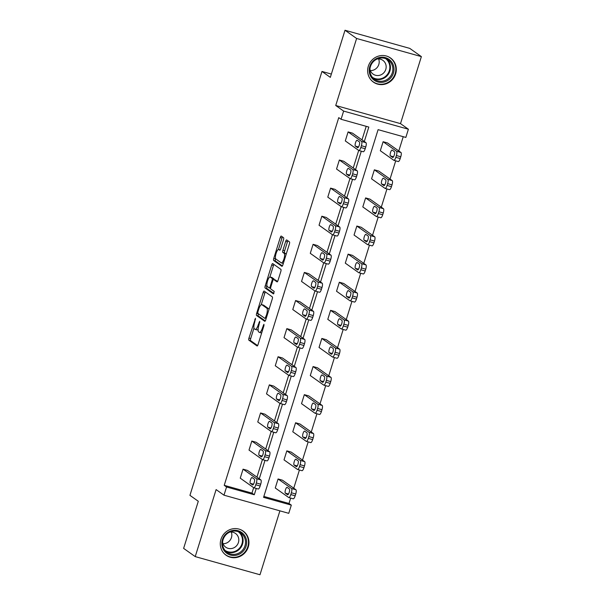 <?xml version="1.0" encoding="UTF-8"?>
<svg xmlns="http://www.w3.org/2000/svg" width="605" height="605" viewBox="0 0 605 605"><rect width="100%" height="100%" fill="white"/><g stroke="black" fill="none" stroke-linecap="round" stroke-linejoin="round"><path stroke-width="0.91" d="M255.507 318.268L248.95 338.066A1.86 0.529 -74.4 0 0 248.859 340.154L257.057 345.969A1.86 0.529 -74.4 0 0 257.11 345.992A1.86 0.529 -74.4 0 0 258.063 344.525L263.916 325.732L263.946 324.257L262.525 327.713A5.952 1.694 -74.4 0 1 259.462 332.417A5.952 1.694 -74.4 0 1 259.303 332.342L258.615 331.858A5.952 1.694 -74.4 0 1 258.925 325.165L259.749 321.27L258.282 324.711A5.952 1.694 -74.4 0 1 255.219 329.415A5.952 1.694 -74.4 0 1 255.068 329.339L254.38 328.855A5.952 1.694 -74.4 0 1 254.682 322.162L255.507 318.268M395.632 73.886A14.785 14.104 -54.7 0 1 373.429 82.129A14.785 14.104 -54.7 0 1 368.324 66.24A14.785 14.104 -54.7 0 1 390.527 57.997A14.785 14.104 -54.7 0 1 395.632 73.886M248.277 546.981A14.785 14.104 -54.7 0 1 226.073 555.224A14.785 14.104 -54.7 0 1 220.969 539.335A14.785 14.104 -54.7 0 1 243.18 531.092A14.785 14.104 -54.7 0 1 248.277 546.981M421.375 56.613L356.61 38.478L335.737 105.497L400.502 123.632L421.375 56.613L409.774 48.392L345.009 30.25L330.33 77.364L321.973 71.443L189.94 495.351L198.296 501.273L183.625 548.387L195.226 556.608L259.991 574.75L279.903 510.839M345.009 30.25L356.61 38.478M283.48 239.807A1.86 0.529 -74.4 0 0 283.571 237.72L281.272 236.086A1.86 0.529 -74.4 0 0 281.219 236.063A1.86 0.529 -74.4 0 0 280.266 237.531L273.762 258.403A1.86 0.529 -74.4 0 0 273.672 260.49L281.87 266.306A1.86 0.529 -74.4 0 0 281.922 266.329A1.86 0.529 -74.4 0 0 282.875 264.861L289.379 243.989A1.86 0.529 -74.4 0 0 289.47 241.902L286.694 239.928A1.86 0.529 -74.4 0 0 286.641 239.905A1.86 0.529 -74.4 0 0 285.689 241.372L282.906 250.304A1.86 0.529 -74.4 0 0 282.807 252.398L284.191 253.374A4.976 1.414 -74.4 0 1 284.01 258.728A4.976 1.414 -74.4 0 1 281.37 262.895A4.976 1.414 -74.4 0 1 281.242 262.835L275.842 259.008A4.976 1.414 -74.4 0 1 276.024 253.654A4.976 1.414 -74.4 0 1 278.655 249.487A4.976 1.414 -74.4 0 1 278.792 249.547L279.691 250.183A1.86 0.529 -74.4 0 0 279.737 250.205A1.86 0.529 -74.4 0 0 280.697 248.738L283.48 239.807M263.856 496.44L288.993 503.481L291.315 505.13L288.759 513.327L223.994 495.185L216.106 489.589L195.226 556.608M223.994 495.185L226.55 486.987L254.289 494.754L256.255 488.454M364.308 141.525L368.816 127.058L341.076 119.283L338.755 117.635L224.228 485.339L226.55 486.987M341.076 119.283L343.625 111.086L408.39 129.228L405.842 137.426L378.095 129.651L263.568 497.355L291.315 505.13M335.737 105.497L343.625 111.086M264.143 291.081A1.86 0.529 -74.4 0 0 264.09 291.058A1.86 0.529 -74.4 0 0 263.137 292.533L256.633 313.398A1.86 0.529 -74.4 0 0 256.543 315.485L264.74 321.3A1.86 0.529 -74.4 0 0 264.793 321.323A1.86 0.529 -74.4 0 0 265.746 319.856L272.25 298.991A1.86 0.529 -74.4 0 0 272.341 296.896L264.143 291.081M265.202 285.9L271.698 265.028A1.86 0.529 -74.4 0 1 272.658 263.561A1.86 0.529 -74.4 0 1 272.704 263.583L280.909 269.399A1.86 0.529 -74.4 0 1 280.811 271.486L278.028 280.418A1.86 0.529 -74.4 0 1 277.075 281.892A1.86 0.529 -74.4 0 1 277.022 281.862L273.702 279.51A1.86 0.529 -74.4 0 0 273.649 279.487A1.86 0.529 -74.4 0 0 272.696 280.954L270.851 286.876A1.86 0.529 -74.4 0 0 270.753 288.971L274.216 291.421L273.475 293.917L265.103 287.988A1.86 0.529 -74.4 0 1 265.202 285.9L267.032 286.127M331.358 74.067L321.973 71.443M374.359 169.823L387.828 179.367A3.789 1.074 -74.4 0 1 387.639 183.633L387.071 185.432A3.789 1.074 -74.4 0 1 385.12 188.427A3.789 1.074 -74.4 0 1 385.022 188.374L371.553 178.83L374.359 169.823L378.738 171.049L392.206 180.593A3.789 1.074 105.6 0 1 392.01 184.858L391.45 186.658A3.789 1.074 105.6 0 1 389.499 189.652A3.789 1.074 105.6 0 1 389.401 189.607M356.852 226.036L370.32 235.579A3.789 1.074 -74.4 0 1 370.131 239.837L369.564 241.645A3.789 1.074 -74.4 0 1 367.613 244.632A3.789 1.074 -74.4 0 1 367.515 244.586L354.046 235.042L356.852 226.036L361.23 227.261L374.699 236.805A3.789 1.074 105.6 0 1 374.503 241.062L373.943 242.87A3.789 1.074 105.6 0 1 371.992 245.857A3.789 1.074 105.6 0 1 371.893 245.811M339.344 282.24L352.813 291.791A3.789 1.074 -74.4 0 1 352.624 296.049L352.057 297.849A3.789 1.074 -74.4 0 1 350.106 300.844A3.789 1.074 -74.4 0 1 350.008 300.798L336.539 291.247L339.344 282.24L343.723 283.465L357.192 293.017A3.789 1.074 105.6 0 1 356.995 297.274L356.436 299.074A3.789 1.074 105.6 0 1 354.485 302.069A3.789 1.074 105.6 0 1 354.386 302.024M321.837 338.452L335.306 347.996A3.789 1.074 -74.4 0 1 335.117 352.261L334.55 354.061A3.789 1.074 -74.4 0 1 332.599 357.056A3.789 1.074 -74.4 0 1 332.5 357.003L319.032 347.459L321.837 338.452L326.216 339.677L339.685 349.221A3.789 1.074 105.6 0 1 339.488 353.486L338.929 355.286A3.789 1.074 105.6 0 1 336.977 358.281A3.789 1.074 105.6 0 1 336.879 358.228M304.33 394.657L317.799 404.208A3.789 1.074 -74.4 0 1 317.61 408.466L317.043 410.273A3.789 1.074 -74.4 0 1 315.092 413.26A3.789 1.074 -74.4 0 1 314.993 413.215L301.524 403.671L304.33 394.657L308.709 395.889L322.178 405.433A3.789 1.074 105.6 0 1 321.981 409.691L321.421 411.498A3.789 1.074 105.6 0 1 319.47 414.486A3.789 1.074 105.6 0 1 319.372 414.44M286.823 450.869L300.292 460.413A3.789 1.074 -74.4 0 1 300.103 464.678L299.535 466.478A3.789 1.074 -74.4 0 1 297.584 469.472A3.789 1.074 -74.4 0 1 297.486 469.427L284.017 459.876L286.823 450.869L291.202 452.094L304.67 461.645A3.789 1.074 105.6 0 1 304.474 465.903L303.914 467.703A3.789 1.074 105.6 0 1 301.963 470.698A3.789 1.074 105.6 0 1 301.865 470.652M288.993 503.481L290.672 498.089M293.75 488.212L299.422 469.987M302.5 460.102L308.179 441.884M311.257 432L316.929 413.775M320.007 403.898L325.687 385.672M328.765 375.788L334.436 357.57M337.514 347.686L343.194 329.46M346.272 319.584L351.944 301.358M355.022 291.481L360.701 273.256M363.779 263.372L369.451 245.146M372.529 235.269L378.208 217.044M381.286 207.167L386.958 188.941M390.036 179.057L395.715 160.832M398.793 150.955L403.233 136.692M278.073 478.971L291.542 488.522A3.789 1.074 -74.4 0 1 291.345 492.78L290.786 494.58A3.789 1.074 -74.4 0 1 288.835 497.575A3.789 1.074 -74.4 0 1 288.736 497.529L275.267 487.985L278.073 478.971L282.444 480.196L295.913 489.748A3.789 1.074 105.6 0 1 295.724 494.005L295.164 495.813A3.789 1.074 105.6 0 1 293.213 498.8A3.789 1.074 105.6 0 1 293.107 498.754M295.58 422.766L309.049 432.31A3.789 1.074 -74.4 0 1 308.852 436.576L308.293 438.375A3.789 1.074 -74.4 0 1 306.342 441.37A3.789 1.074 -74.4 0 1 306.243 441.317L292.775 431.773L295.58 422.766L299.951 423.992L313.42 433.535A3.789 1.074 105.6 0 1 313.231 437.801L312.672 439.601A3.789 1.074 105.6 0 1 310.72 442.595A3.789 1.074 105.6 0 1 310.615 442.542M313.087 366.554L326.556 376.106A3.789 1.074 -74.4 0 1 326.36 380.363L325.8 382.163A3.789 1.074 -74.4 0 1 323.849 385.158A3.789 1.074 -74.4 0 1 323.751 385.113L310.282 375.561L313.087 366.554L317.459 367.779L330.927 377.331A3.789 1.074 105.6 0 1 330.738 381.589L330.179 383.388A3.789 1.074 105.6 0 1 328.228 386.383A3.789 1.074 105.6 0 1 328.122 386.338M330.595 310.342L344.063 319.894A3.789 1.074 -74.4 0 1 343.867 324.151L343.307 325.959A3.789 1.074 -74.4 0 1 341.356 328.946A3.789 1.074 -74.4 0 1 341.258 328.901L327.789 319.357L330.595 310.342L334.966 311.575L348.435 321.119A3.789 1.074 105.6 0 1 348.246 325.377L347.686 327.184A3.789 1.074 105.6 0 1 345.735 330.171A3.789 1.074 105.6 0 1 345.629 330.126M348.102 254.138L361.571 263.682A3.789 1.074 -74.4 0 1 361.374 267.947L360.814 269.747A3.789 1.074 -74.4 0 1 358.863 272.742A3.789 1.074 -74.4 0 1 358.765 272.689L345.296 263.145L348.102 254.138L352.473 255.363L365.942 264.907A3.789 1.074 105.6 0 1 365.753 269.172L365.193 270.972A3.789 1.074 105.6 0 1 363.242 273.967A3.789 1.074 105.6 0 1 363.136 273.914M365.609 197.926L379.078 207.477A3.789 1.074 -74.4 0 1 378.881 211.735L378.322 213.535A3.789 1.074 -74.4 0 1 376.37 216.529A3.789 1.074 -74.4 0 1 376.272 216.484L362.803 206.933L365.609 197.926L369.98 199.151L383.449 208.702A3.789 1.074 105.6 0 1 383.26 212.96L382.7 214.76A3.789 1.074 105.6 0 1 380.749 217.755A3.789 1.074 105.6 0 1 380.643 217.709M383.116 141.721L396.585 151.265A3.789 1.074 -74.4 0 1 396.388 155.523L395.829 157.33A3.789 1.074 -74.4 0 1 393.878 160.317A3.789 1.074 -74.4 0 1 393.779 160.272L380.311 150.728L383.116 141.721L387.487 142.946L400.956 152.49A3.789 1.074 105.6 0 1 400.767 156.755L400.208 158.555A3.789 1.074 105.6 0 1 398.256 161.55A3.789 1.074 105.6 0 1 398.151 161.497M400.502 123.632L408.39 129.228M259.265 478.782L265.005 460.344M268.023 450.672L273.762 432.242M276.772 422.57L282.512 404.14M285.53 394.468L291.27 376.03M294.28 366.358L300.019 347.928M303.037 338.255L308.777 319.826M311.787 310.153L317.527 291.716M320.544 282.043L326.284 263.614M329.294 253.941L335.034 235.511M338.051 225.839L343.791 207.402M346.801 197.729L352.549 179.299M355.558 169.627L361.298 151.197M224.228 485.339L251.967 493.113L253.661 487.675M256.943 477.133L262.419 459.573M265.701 449.031L271.169 431.471M274.451 420.921L279.926 403.361M283.208 392.819L288.676 375.259M291.958 364.717L297.433 347.157M300.715 336.607L306.183 319.047M309.465 308.505L314.94 290.945M318.222 280.402L323.69 262.842M326.972 252.3L332.447 234.74M335.73 224.19L341.197 206.63M344.479 196.088L349.955 178.528M353.237 167.986L358.704 150.426M361.987 139.876L366.214 126.324M251.967 493.113L254.289 494.754M345.296 140.92L348.102 131.913L361.578 141.457A3.789 1.074 -74.4 0 1 361.382 145.722L360.822 147.522A3.789 1.074 -74.4 0 1 358.871 150.516A3.789 1.074 -74.4 0 1 358.773 150.464L345.296 140.92M363.144 151.696A3.789 1.074 105.6 0 0 363.242 151.742A3.789 1.074 105.6 0 0 365.193 148.747L365.76 146.947A3.789 1.074 105.6 0 0 365.949 142.682L352.481 133.138L348.102 131.913M336.546 169.022L339.352 160.015L352.821 169.566A3.789 1.074 -74.4 0 1 352.624 173.824L352.065 175.624A3.789 1.074 -74.4 0 1 350.113 178.619A3.789 1.074 -74.4 0 1 350.015 178.573L336.546 169.022M354.394 179.798A3.789 1.074 105.6 0 0 354.492 179.844A3.789 1.074 105.6 0 0 356.443 176.849L357.003 175.049A3.789 1.074 105.6 0 0 357.2 170.791L343.723 161.24L339.352 160.015M327.789 197.132L330.595 188.125L344.071 197.669A3.789 1.074 -74.4 0 1 343.874 201.926L343.315 203.734A3.789 1.074 -74.4 0 1 341.364 206.721A3.789 1.074 -74.4 0 1 341.265 206.676L327.789 197.132M345.637 207.901A3.789 1.074 105.6 0 0 345.735 207.954A3.789 1.074 105.6 0 0 347.686 204.959L348.253 203.159A3.789 1.074 105.6 0 0 348.442 198.894L334.973 189.35L330.595 188.125M319.039 225.234L321.845 216.227L335.314 225.771A3.789 1.074 -74.4 0 1 335.117 230.036L334.557 231.836A3.789 1.074 -74.4 0 1 332.606 234.831A3.789 1.074 -74.4 0 1 332.508 234.778L319.039 225.234M336.887 236.003A3.789 1.074 105.6 0 0 336.985 236.056A3.789 1.074 105.6 0 0 338.936 233.061L339.496 231.261A3.789 1.074 105.6 0 0 339.692 226.996L326.216 217.452L321.845 216.227M310.282 253.336L313.087 244.329L326.564 253.881A3.789 1.074 -74.4 0 1 326.367 258.138L325.808 259.938A3.789 1.074 -74.4 0 1 323.856 262.933A3.789 1.074 -74.4 0 1 323.758 262.888L310.282 253.336M328.129 264.113A3.789 1.074 105.6 0 0 328.228 264.158A3.789 1.074 105.6 0 0 330.179 261.163L330.746 259.363A3.789 1.074 105.6 0 0 330.935 255.106L317.466 245.554L313.087 244.329M301.532 281.446L304.338 272.439L317.806 281.983A3.789 1.074 -74.4 0 1 317.61 286.241L317.05 288.048A3.789 1.074 -74.4 0 1 315.099 291.035A3.789 1.074 -74.4 0 1 315.001 290.99L301.532 281.446M319.38 292.215A3.789 1.074 105.6 0 0 319.478 292.26A3.789 1.074 105.6 0 0 321.429 289.273L321.989 287.466A3.789 1.074 105.6 0 0 322.185 283.208L308.709 273.664L304.338 272.439M292.775 309.548L295.58 300.541L309.057 310.085A3.789 1.074 -74.4 0 1 308.86 314.35L308.3 316.15A3.789 1.074 -74.4 0 1 306.349 319.145A3.789 1.074 -74.4 0 1 306.251 319.092L292.775 309.548M310.622 320.317A3.789 1.074 105.6 0 0 310.72 320.37A3.789 1.074 105.6 0 0 312.672 317.375L313.239 315.576A3.789 1.074 105.6 0 0 313.428 311.31L299.959 301.766L295.58 300.541M284.025 337.651L286.83 328.644L300.299 338.195A3.789 1.074 -74.4 0 1 300.103 342.453L299.543 344.253A3.789 1.074 -74.4 0 1 297.592 347.247A3.789 1.074 -74.4 0 1 297.494 347.202L284.025 337.651M301.872 348.427A3.789 1.074 105.6 0 0 301.971 348.472A3.789 1.074 105.6 0 0 303.922 345.478L304.481 343.678A3.789 1.074 105.6 0 0 304.678 339.42L291.202 329.869L286.83 328.644M275.267 365.76L278.073 356.746L291.542 366.297A3.789 1.074 -74.4 0 1 291.353 370.555L290.793 372.362A3.789 1.074 -74.4 0 1 288.842 375.35A3.789 1.074 -74.4 0 1 288.736 375.304L275.267 365.76M293.115 376.529A3.789 1.074 105.6 0 0 293.213 376.575A3.789 1.074 105.6 0 0 295.164 373.587L295.732 371.78A3.789 1.074 105.6 0 0 295.921 367.522L282.452 357.978L278.073 356.746M266.518 393.863L269.323 384.856L282.792 394.399A3.789 1.074 -74.4 0 1 282.596 398.665L282.036 400.465A3.789 1.074 -74.4 0 1 280.085 403.459A3.789 1.074 -74.4 0 1 279.986 403.406L266.518 393.863M284.365 404.632A3.789 1.074 105.6 0 0 284.463 404.685A3.789 1.074 105.6 0 0 286.415 401.69L286.974 399.89A3.789 1.074 105.6 0 0 287.171 395.625L273.694 386.081L269.323 384.856M257.76 421.965L260.566 412.958L274.035 422.509A3.789 1.074 -74.4 0 1 273.846 426.767L273.286 428.567A3.789 1.074 -74.4 0 1 271.335 431.562A3.789 1.074 -74.4 0 1 271.229 431.516L257.76 421.965M275.608 432.741A3.789 1.074 105.6 0 0 275.706 432.787A3.789 1.074 105.6 0 0 277.657 429.792L278.217 427.992A3.789 1.074 105.6 0 0 278.413 423.734L264.945 414.183L260.566 412.958M249.01 450.075L251.816 441.06L265.285 450.612A3.789 1.074 -74.4 0 1 265.088 454.869L264.529 456.677A3.789 1.074 -74.4 0 1 262.578 459.664A3.789 1.074 -74.4 0 1 262.479 459.618L249.01 450.075M266.858 460.844A3.789 1.074 105.6 0 0 266.956 460.889A3.789 1.074 105.6 0 0 268.907 457.902L269.467 456.094A3.789 1.074 105.6 0 0 269.664 451.837L256.187 442.293L251.816 441.06M240.253 478.177L243.059 469.17L256.528 478.714A3.789 1.074 -74.4 0 1 256.338 482.979L255.779 484.779A3.789 1.074 -74.4 0 1 253.828 487.774A3.789 1.074 -74.4 0 1 253.722 487.721L240.253 478.177M258.101 488.946A3.789 1.074 105.6 0 0 258.199 488.999A3.789 1.074 105.6 0 0 260.15 486.004L260.71 484.204A3.789 1.074 105.6 0 0 260.906 479.939L247.437 470.395L243.059 469.17M256.815 329.823A5.952 1.694 -74.4 0 0 256.974 329.899A5.952 1.694 -74.4 0 0 258.116 329.226M261.05 332.826A5.952 1.694 -74.4 0 0 261.209 332.901A5.952 1.694 -74.4 0 0 261.715 332.81M253.971 328.076L250.704 338.558A1.86 0.529 -74.4 0 0 250.606 340.645L257.594 345.599M258.418 313.791L258.388 313.889A1.86 0.529 -74.4 0 0 258.29 315.976L265.277 320.93M265.353 291.943A1.86 0.529 -74.4 0 0 264.884 293.017L261.239 304.731M257.881 311.9L257.813 313.367L265.043 318.487L266.518 314.895A5.952 1.694 -74.4 0 0 266.82 308.202L261.897 304.716A5.952 1.694 -74.4 0 0 261.746 304.64A5.952 1.694 -74.4 0 0 258.675 309.337L257.881 311.9M268.983 309.473A5.952 1.694 -74.4 0 0 268.567 308.694L266.82 308.202M261.746 304.64L263.493 305.132A5.952 1.694 -74.4 0 1 263.651 305.2L268.567 308.694M269.875 276.999L273.452 265.519L271.698 265.028M273.921 264.445A1.86 0.529 -74.4 0 0 273.452 265.519M277.559 281.491L275.449 280.002A1.86 0.529 -74.4 0 0 275.404 279.971A1.86 0.529 -74.4 0 0 275.343 279.971M273.914 293.478L266.858 288.479L265.103 287.988M270.246 277.06A4.976 1.414 -74.4 0 0 270.117 276.999A4.976 1.414 -74.4 0 0 267.486 281.166A4.976 1.414 -74.4 0 0 267.304 286.52L269.202 287.874A1.86 0.529 -74.4 0 0 269.255 287.897A1.86 0.529 -74.4 0 0 270.208 286.422L272.053 280.501A1.86 0.529 -74.4 0 0 272.152 278.413L270.246 277.06L272 277.551A4.976 1.414 -74.4 0 0 271.864 277.491A4.976 1.414 -74.4 0 0 271.721 277.476M274.065 279.601A1.86 0.529 -74.4 0 0 273.899 278.897L272.152 278.413M272 277.551L273.899 278.897M266.949 286.392A1.86 0.529 -74.4 0 0 266.858 288.479M286.195 254.221A4.976 1.414 -74.4 0 0 285.938 253.866L284.191 253.374M287.904 240.79A1.86 0.529 -74.4 0 0 287.435 241.864L284.652 250.795A1.86 0.529 -74.4 0 0 284.562 252.89L285.938 253.866M275.593 258.653L275.517 258.887A1.86 0.529 -74.4 0 0 275.419 260.982L282.406 265.935M282.482 236.948A1.86 0.529 -74.4 0 0 282.013 238.022L278.444 249.479M289.364 488.961L287.133 487.38A3.033 0.862 -74.4 0 0 287.057 487.343A3.033 0.862 -74.4 0 0 285.454 489.884A3.033 0.862 -74.4 0 0 285.341 493.143L287.572 494.724A3.033 0.862 -74.4 0 0 287.647 494.761A3.033 0.862 -74.4 0 0 289.25 492.22A3.033 0.862 -74.4 0 0 289.364 488.961M254.357 479.152A3.033 0.862 105.6 0 1 254.244 482.412A3.033 0.862 105.6 0 1 252.64 484.953A3.033 0.862 105.6 0 1 252.557 484.915L250.334 483.334A3.033 0.862 105.6 0 1 250.44 480.075A3.033 0.862 105.6 0 1 252.051 477.534A3.033 0.862 105.6 0 1 252.126 477.572L254.357 479.152M298.114 460.851L295.89 459.271A3.033 0.862 -74.4 0 0 295.807 459.233A3.033 0.862 -74.4 0 0 294.204 461.774A3.033 0.862 -74.4 0 0 294.09 465.041L296.321 466.621A3.033 0.862 -74.4 0 0 296.405 466.659A3.033 0.862 -74.4 0 0 298.008 464.118A3.033 0.862 -74.4 0 0 298.114 460.851M306.871 432.749L304.64 431.168A3.033 0.862 -74.4 0 0 304.565 431.131A3.033 0.862 -74.4 0 0 302.961 433.672A3.033 0.862 -74.4 0 0 302.848 436.931L305.079 438.512A3.033 0.862 -74.4 0 0 305.154 438.549A3.033 0.862 -74.4 0 0 306.758 436.008A3.033 0.862 -74.4 0 0 306.871 432.749M263.107 451.05A3.033 0.862 105.6 0 1 263.001 454.31A3.033 0.862 105.6 0 1 261.39 456.851A3.033 0.862 105.6 0 1 261.315 456.813L259.084 455.232A3.033 0.862 105.6 0 1 259.197 451.973A3.033 0.862 105.6 0 1 260.8 449.432A3.033 0.862 105.6 0 1 260.884 449.47L263.107 451.05M271.864 422.94A3.033 0.862 105.6 0 1 271.751 426.207A3.033 0.862 105.6 0 1 270.148 428.748A3.033 0.862 105.6 0 1 270.064 428.711L267.841 427.13A3.033 0.862 105.6 0 1 267.947 423.863A3.033 0.862 105.6 0 1 269.558 421.322A3.033 0.862 105.6 0 1 269.633 421.367L271.864 422.94M236.88 555.08A12.796 12.206 -54.7 0 1 222.126 546.111A12.796 12.206 -54.7 0 1 231.624 530.714A12.796 12.206 -54.7 0 1 246.379 539.683A12.796 12.206 -54.7 0 1 236.88 555.08M231.586 531.447A11.85 11.306 125.3 0 0 222.791 540.779A11.85 11.306 125.3 0 0 227.17 552.403A11.85 11.306 125.3 0 0 236.457 554.014A11.85 11.306 125.3 0 0 245.252 544.689A11.85 11.306 125.3 0 0 240.873 533.065A11.85 11.306 125.3 0 0 231.586 531.447M231.284 532.029A8.44 8.046 -54.7 0 1 225.393 543.426A8.44 8.046 -54.7 0 1 223.011 543.691M222.587 542.163A8.44 8.046 125.3 0 0 225.756 547.215A8.44 8.046 125.3 0 0 232.365 548.364A8.44 8.046 125.3 0 0 238.627 541.725A8.44 8.046 125.3 0 0 235.511 533.451A8.44 8.046 125.3 0 0 229.696 532.128M223.812 553.197A14.694 14.013 125.3 0 0 225.756 554.883A14.694 14.013 125.3 0 0 237.273 556.887A14.694 14.013 125.3 0 0 248.179 545.317A14.694 14.013 125.3 0 0 242.749 530.91A14.694 14.013 125.3 0 0 240.51 529.625M384.236 81.985A12.796 12.206 -54.7 0 1 369.481 73.016A12.796 12.206 -54.7 0 1 378.98 57.619A12.796 12.206 -54.7 0 1 393.734 66.588A12.796 12.206 -54.7 0 1 384.236 81.985M378.942 58.352A11.85 11.306 125.3 0 0 370.147 67.684A11.85 11.306 125.3 0 0 374.525 79.308A11.85 11.306 125.3 0 0 383.804 80.919A11.85 11.306 125.3 0 0 392.607 71.594A11.85 11.306 125.3 0 0 388.228 59.971A11.85 11.306 125.3 0 0 378.942 58.352M378.639 58.935A8.44 8.046 -54.7 0 1 372.748 70.331A8.44 8.046 -54.7 0 1 370.366 70.596M369.935 69.068A8.44 8.046 125.3 0 0 373.111 74.12A8.44 8.046 125.3 0 0 379.721 75.27A8.44 8.046 125.3 0 0 385.982 68.63A8.44 8.046 125.3 0 0 382.867 60.349A8.44 8.046 125.3 0 0 377.051 59.033M371.16 80.102A14.694 14.013 125.3 0 0 373.111 81.788A14.694 14.013 125.3 0 0 384.621 83.792A14.694 14.013 125.3 0 0 395.534 72.222A14.694 14.013 125.3 0 0 390.104 57.815A14.694 14.013 125.3 0 0 387.865 56.53M315.621 404.647L313.398 403.066A3.033 0.862 -74.4 0 0 313.314 403.028A3.033 0.862 -74.4 0 0 311.711 405.569A3.033 0.862 -74.4 0 0 311.598 408.829L313.829 410.409A3.033 0.862 -74.4 0 0 313.912 410.447A3.033 0.862 -74.4 0 0 315.515 407.906A3.033 0.862 -74.4 0 0 315.621 404.647M280.614 394.838A3.033 0.862 105.6 0 1 280.508 398.098A3.033 0.862 105.6 0 1 278.897 400.639A3.033 0.862 105.6 0 1 278.822 400.601L276.591 399.028A3.033 0.862 105.6 0 1 276.704 395.761A3.033 0.862 105.6 0 1 278.308 393.22A3.033 0.862 105.6 0 1 278.391 393.258L280.614 394.838M324.378 376.537L322.147 374.964A3.033 0.862 -74.4 0 0 322.072 374.918A3.033 0.862 -74.4 0 0 320.469 377.459A3.033 0.862 -74.4 0 0 320.355 380.726L322.586 382.307A3.033 0.862 -74.4 0 0 322.662 382.345A3.033 0.862 -74.4 0 0 324.265 379.804A3.033 0.862 -74.4 0 0 324.378 376.537M289.371 366.736A3.033 0.862 105.6 0 1 289.258 369.995A3.033 0.862 105.6 0 1 287.655 372.536A3.033 0.862 105.6 0 1 287.572 372.498L285.348 370.918A3.033 0.862 105.6 0 1 285.454 367.659A3.033 0.862 105.6 0 1 287.065 365.118A3.033 0.862 105.6 0 1 287.141 365.155L289.371 366.736M333.128 348.435L330.905 346.854A3.033 0.862 -74.4 0 0 330.822 346.816A3.033 0.862 -74.4 0 0 329.218 349.357A3.033 0.862 -74.4 0 0 329.105 352.624L331.336 354.197A3.033 0.862 -74.4 0 0 331.419 354.235A3.033 0.862 -74.4 0 0 333.022 351.694A3.033 0.862 -74.4 0 0 333.128 348.435M298.121 338.626A3.033 0.862 105.6 0 1 298.015 341.893A3.033 0.862 105.6 0 1 296.405 344.434A3.033 0.862 105.6 0 1 296.329 344.396L294.098 342.816A3.033 0.862 105.6 0 1 294.212 339.549A3.033 0.862 105.6 0 1 295.815 337.008A3.033 0.862 105.6 0 1 295.898 337.053L298.121 338.626M341.885 320.332L339.655 318.752A3.033 0.862 -74.4 0 0 339.579 318.714A3.033 0.862 -74.4 0 0 337.976 321.255A3.033 0.862 -74.4 0 0 337.862 324.514L340.093 326.095A3.033 0.862 -74.4 0 0 340.169 326.133A3.033 0.862 -74.4 0 0 341.772 323.592A3.033 0.862 -74.4 0 0 341.885 320.332M306.879 310.524A3.033 0.862 105.6 0 1 306.765 313.783A3.033 0.862 105.6 0 1 305.162 316.324A3.033 0.862 105.6 0 1 305.079 316.286L302.855 314.713A3.033 0.862 105.6 0 1 302.961 311.446A3.033 0.862 105.6 0 1 304.572 308.905A3.033 0.862 105.6 0 1 304.648 308.943L306.879 310.524M350.635 292.223L348.412 290.65A3.033 0.862 -74.4 0 0 348.329 290.604A3.033 0.862 -74.4 0 0 346.726 293.145A3.033 0.862 -74.4 0 0 346.612 296.412L348.843 297.993A3.033 0.862 -74.4 0 0 348.926 298.031A3.033 0.862 -74.4 0 0 350.529 295.49A3.033 0.862 -74.4 0 0 350.635 292.223M315.628 282.422A3.033 0.862 105.6 0 1 315.523 285.681A3.033 0.862 105.6 0 1 313.912 288.222A3.033 0.862 105.6 0 1 313.836 288.184L311.605 286.604A3.033 0.862 105.6 0 1 311.719 283.344A3.033 0.862 105.6 0 1 313.322 280.803A3.033 0.862 105.6 0 1 313.405 280.841L315.628 282.422M359.393 264.12L357.162 262.54A3.033 0.862 -74.4 0 0 357.086 262.502A3.033 0.862 -74.4 0 0 355.483 265.043A3.033 0.862 -74.4 0 0 355.369 268.31L357.6 269.883A3.033 0.862 -74.4 0 0 357.676 269.921A3.033 0.862 -74.4 0 0 359.279 267.38A3.033 0.862 -74.4 0 0 359.393 264.12M324.386 254.312A3.033 0.862 105.6 0 1 324.272 257.579A3.033 0.862 105.6 0 1 322.669 260.12A3.033 0.862 105.6 0 1 322.586 260.082L320.363 258.501A3.033 0.862 105.6 0 1 320.469 255.242A3.033 0.862 105.6 0 1 322.079 252.701A3.033 0.862 105.6 0 1 322.155 252.739L324.386 254.312M368.142 236.018L365.919 234.438A3.033 0.862 -74.4 0 0 365.836 234.4A3.033 0.862 -74.4 0 0 364.233 236.941A3.033 0.862 -74.4 0 0 364.119 240.2L366.35 241.781A3.033 0.862 -74.4 0 0 366.433 241.819A3.033 0.862 -74.4 0 0 368.037 239.277A3.033 0.862 -74.4 0 0 368.142 236.018M376.9 207.908L374.669 206.335A3.033 0.862 -74.4 0 0 374.593 206.297A3.033 0.862 -74.4 0 0 372.99 208.838A3.033 0.862 -74.4 0 0 372.877 212.098L375.108 213.678A3.033 0.862 -74.4 0 0 375.183 213.716A3.033 0.862 -74.4 0 0 376.786 211.175A3.033 0.862 -74.4 0 0 376.9 207.908M385.657 179.806L383.426 178.225A3.033 0.862 -74.4 0 0 383.343 178.188A3.033 0.862 -74.4 0 0 381.74 180.729A3.033 0.862 -74.4 0 0 381.626 183.996L383.857 185.569A3.033 0.862 -74.4 0 0 383.941 185.606A3.033 0.862 -74.4 0 0 385.544 183.065A3.033 0.862 -74.4 0 0 385.657 179.806M333.136 226.209A3.033 0.862 105.6 0 1 333.03 229.469A3.033 0.862 105.6 0 1 331.419 232.01A3.033 0.862 105.6 0 1 331.343 231.972L329.112 230.399A3.033 0.862 105.6 0 1 329.226 227.132A3.033 0.862 105.6 0 1 330.829 224.591A3.033 0.862 105.6 0 1 330.912 224.629L333.136 226.209M341.893 198.107A3.033 0.862 105.6 0 1 341.78 201.367A3.033 0.862 105.6 0 1 340.176 203.908A3.033 0.862 105.6 0 1 340.093 203.87L337.87 202.289A3.033 0.862 105.6 0 1 337.976 199.03A3.033 0.862 105.6 0 1 339.587 196.489A3.033 0.862 105.6 0 1 339.662 196.527L341.893 198.107M350.643 169.997A3.033 0.862 105.6 0 1 350.537 173.264A3.033 0.862 105.6 0 1 348.926 175.805A3.033 0.862 105.6 0 1 348.851 175.768L346.62 174.187A3.033 0.862 105.6 0 1 346.733 170.928A3.033 0.862 105.6 0 1 348.336 168.387A3.033 0.862 105.6 0 1 348.42 168.424L350.643 169.997M394.407 151.704L392.176 150.123A3.033 0.862 -74.4 0 0 392.101 150.085A3.033 0.862 -74.4 0 0 390.497 152.626A3.033 0.862 -74.4 0 0 390.384 155.886L392.615 157.466A3.033 0.862 -74.4 0 0 392.69 157.504A3.033 0.862 -74.4 0 0 394.294 154.963A3.033 0.862 -74.4 0 0 394.407 151.704M359.4 141.895A3.033 0.862 105.6 0 1 359.287 145.162A3.033 0.862 105.6 0 1 357.684 147.703A3.033 0.862 105.6 0 1 357.6 147.658L355.377 146.085A3.033 0.862 105.6 0 1 355.483 142.818A3.033 0.862 105.6 0 1 357.094 140.277A3.033 0.862 105.6 0 1 357.169 140.315L359.4 141.895M255.514 319.478L254.803 319.274M263.992 325.482L263.281 325.286M259.749 322.48L259.046 322.276M259 324.908L258.282 324.711M263.236 327.918L262.525 327.713M250.606 340.645L248.859 340.154M250.704 338.558L248.95 338.066M258.29 315.976L256.543 315.485M258.388 313.889L256.633 313.398M264.884 293.017L263.137 292.533M266.434 317.655L265.716 317.459M267.228 315.092L266.518 314.895M263.651 305.2L261.897 304.716M275.449 280.002L273.702 279.51M270.586 288.26L269.308 287.897M270.927 286.626L270.208 286.422M272.779 280.705L272.053 280.501M280.153 249.925L278.792 249.547M284.562 252.89L282.807 252.398M284.652 250.795L282.906 250.304M287.435 241.864L285.689 241.372M275.419 260.982L273.672 260.49M275.517 258.887L273.762 258.403M282.013 238.022L280.266 237.531M291.542 488.522L295.913 489.748M290.786 494.58L295.164 495.813M291.345 492.78L295.724 494.005M288.502 494.028L285.341 493.143M260.906 479.939L256.528 478.714M260.71 484.204L256.338 482.979M260.15 486.004L255.779 484.779M250.334 483.334L253.487 484.219M300.292 460.413L304.67 461.645M299.535 466.478L303.914 467.703M300.103 464.678L304.474 465.903M297.252 465.926L294.09 465.041M309.049 432.31L313.42 433.535M308.293 438.375L312.672 439.601M308.852 436.576L313.231 437.801M306.009 437.816L302.848 436.931M269.664 451.837L265.285 450.612M269.467 456.094L265.088 454.869M268.907 457.902L264.529 456.677M259.084 455.232L262.245 456.117M278.413 423.734L274.035 422.509M278.217 427.992L273.846 426.767M277.657 429.792L273.286 428.567M267.841 427.13L270.995 428.015M239.603 532.294A11.85 11.306 -54.7 0 1 242.65 543.721A11.85 11.306 -54.7 0 1 234.037 552.305A11.85 11.306 -54.7 0 1 226.02 551.457M225.037 550.406A11.457 10.935 125.3 0 0 233.727 551.768A11.457 10.935 125.3 0 0 242.197 542.927A11.457 10.935 125.3 0 0 238.287 531.712M386.958 59.199A11.85 11.306 -54.7 0 1 390.006 70.626A11.85 11.306 -54.7 0 1 381.392 79.21A11.85 11.306 -54.7 0 1 373.376 78.363M372.393 77.311A11.457 10.935 125.3 0 0 381.082 78.673A11.457 10.935 125.3 0 0 389.552 69.832A11.457 10.935 125.3 0 0 385.635 58.617M317.799 404.208L322.178 405.433M317.043 410.273L321.421 411.498M317.61 408.466L321.981 409.691M314.759 409.714L311.598 408.829M287.171 395.625L282.792 394.399M286.974 399.89L282.596 398.665M286.415 401.69L282.036 400.465M276.591 399.028L279.752 399.913M326.556 376.106L330.927 377.331M325.8 382.163L330.179 383.388M326.36 380.363L330.738 381.589M323.516 381.611L320.355 380.726M295.921 367.522L291.542 366.297M295.732 371.78L291.353 370.555M295.164 373.587L290.793 372.362M285.348 370.918L288.502 371.803M335.306 347.996L339.685 349.221M334.55 354.061L338.929 355.286M335.117 352.261L339.488 353.486M332.266 353.509L329.105 352.624M304.678 339.42L300.299 338.195M304.481 343.678L300.103 342.453M303.922 345.478L299.543 344.253M294.098 342.816L297.259 343.7M344.063 319.894L348.435 321.119M343.307 325.959L347.686 327.184M343.867 324.151L348.246 325.377M341.023 325.399L337.862 324.514M313.428 311.31L309.057 310.085M313.239 315.576L308.86 314.35M312.672 317.375L308.3 316.15M302.855 314.713L306.009 315.598M352.813 291.791L357.192 293.017M352.057 297.849L356.436 299.074M352.624 296.049L356.995 297.274M349.773 297.297L346.612 296.412M322.185 283.208L317.806 281.983M321.989 287.466L317.61 286.241M321.429 289.273L317.05 288.048M311.605 286.604L314.766 287.488M361.571 263.682L365.942 264.907M360.814 269.747L365.193 270.972M361.374 267.947L365.753 269.172M358.531 269.195L355.369 268.31M330.935 255.106L326.564 253.881M330.746 259.363L326.367 258.138M330.179 261.163L325.808 259.938M320.363 258.501L323.516 259.386M370.32 235.579L374.699 236.805M369.564 241.645L373.943 242.87M370.131 239.837L374.503 241.062M367.28 241.085L364.119 240.2M379.078 207.477L383.449 208.702M378.322 213.535L382.7 214.76M378.881 211.735L383.26 212.96M376.038 212.983L372.877 212.098M387.828 179.367L392.206 180.593M387.071 185.432L391.45 186.658M387.639 183.633L392.01 184.858M384.788 184.88L381.626 183.996M339.692 226.996L335.314 225.771M339.496 231.261L335.117 230.036M338.936 233.061L334.557 231.836M329.112 230.399L332.274 231.284M348.442 198.894L344.071 197.669M348.253 203.159L343.874 201.926M347.686 204.959L343.315 203.734M337.87 202.289L341.023 203.174M357.2 170.791L352.821 169.566M357.003 175.049L352.624 173.824M356.443 176.849L352.065 175.624M346.62 174.187L349.781 175.072M396.585 151.265L400.956 152.49M395.829 157.33L400.208 158.555M396.388 155.523L400.767 156.755M393.545 156.771L390.384 155.886M365.949 142.682L361.578 141.457M365.76 146.947L361.382 145.722M365.193 148.747L360.822 147.522M355.377 146.085L358.531 146.97M256.974 329.899L255.219 329.415M261.209 332.901L259.462 332.417M275.404 279.971L273.649 279.487M271.864 277.491L270.117 276.999M270.586 288.267L269.255 287.897M280.168 249.903L278.655 249.487M283.125 263.387L281.37 262.895M288.835 497.575L293.213 498.8M258.199 488.999L253.828 487.774M297.584 469.472L301.963 470.698M306.342 441.37L310.72 442.595M266.956 460.889L262.578 459.664M275.706 432.787L271.335 431.562M242.749 530.91L241.819 530.252M225.756 554.883L224.826 554.225M390.104 57.815L389.174 57.157M373.111 81.788L372.181 81.13M315.092 413.26L319.47 414.486M284.463 404.685L280.085 403.459M323.849 385.158L328.228 386.383M293.213 376.575L288.842 375.35M332.599 357.056L336.977 358.281M301.971 348.472L297.592 347.247M341.356 328.946L345.735 330.171M310.72 320.37L306.349 319.145M350.106 300.844L354.485 302.069M319.478 292.26L315.099 291.035M358.863 272.742L363.242 273.967M328.228 264.158L323.856 262.933M367.613 244.632L371.992 245.857M376.37 216.529L380.749 217.755M385.12 188.427L389.499 189.652M336.985 236.056L332.606 234.831M345.735 207.954L341.364 206.721M354.492 179.844L350.113 178.619M393.878 160.317L398.256 161.55M363.242 151.742L358.871 150.516"/></g></svg>
